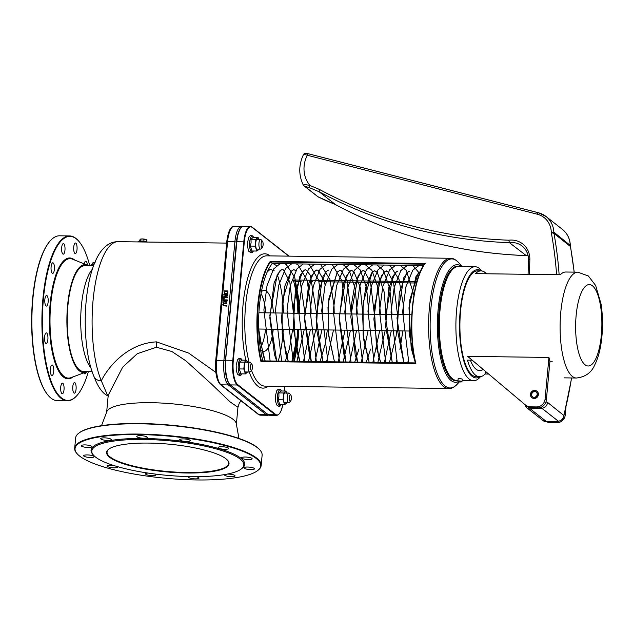 <?xml version="1.0" encoding="UTF-8"?>
<svg xmlns="http://www.w3.org/2000/svg" width="633" height="633" viewBox="0 0 633 633"><rect width="100%" height="100%" fill="white"/><g stroke="black" fill="none" stroke-linecap="round" stroke-linejoin="round"><path stroke-width="0.95" d="M92.133 371.611L83.596 371.5A52.927 17.059 -89.2 0 1 67.233 318.352A52.927 17.059 -89.2 0 1 84.996 265.654L93.534 265.765M108.243 396.472L107.768 395.791C98.827 391.748 94.412 376.991 93.993 376.572A10.175 7.723 -22.6 0 0 93.993 376.572A10.175 7.723 -22.6 0 0 101.312 380.789A77.353 24.932 -89.2 0 1 93.716 294.313A77.353 24.932 -89.2 0 1 118.07 241.664L226.622 243.096M107.721 395.767L101.312 380.789C107.895 367.417 127.138 343.355 156.47 341.875A10.175 3.284 -89.2 0 1 156.446 347.248L171.867 351.505L185.975 360.897L210.924 383.511L230.317 402.066L237.945 407.248L239.337 402.999L241.07 400.847M215.877 372.41L188.674 353.095L156.47 341.875M106.661 412.091L108.227 395.214L122.652 367.211L137.266 353.705L156.446 347.248M238.934 438.432L236.299 423.651A65.144 14.757 -174.7 0 0 151.303 402.707A65.144 14.757 -174.7 0 0 106.827 411.64L101.517 425.685M223.069 305.644L226.614 306.071L226.661 305.549L223.496 305.335L223.251 304.592L223.631 303.864L226.836 303.737L226.883 303.215L223.267 303.547L222.816 304.592L223.243 305.81M223.496 305.335L223.251 304.592L223.56 305.383M226.661 305.549L226.677 306.119L223.132 305.692M226.836 303.737L223.694 303.911L223.314 304.647M226.883 303.215L226.899 303.785M223.56 297.399L227.413 297.447L227.461 296.956L224.406 296.917L227.611 295.366L227.674 294.622L223.821 294.574L223.781 295.057L227.105 295.105L223.615 296.806L223.56 297.399L227.413 297.447M227.611 295.366L224.573 296.917M227.674 294.622L227.674 295.413M227.461 296.956L227.476 297.494M223.781 295.057L227.002 295.152M224.264 293.198L225.799 294.029L227.5 293.245L228.022 290.943L224.169 290.887L224.675 293.665M228.022 290.943L227.564 293.301L225.862 294.076L224.327 293.245M224.557 291.417L227.524 291.457L227.16 292.897L225.854 293.483L224.675 292.913L224.557 291.417L224.968 293.237M227.524 291.504L224.62 291.465M223.053 302.898L224.857 301.514L225.91 302.345L226.796 301.909L227.097 300.912L227.192 299.892L223.338 299.844L223.283 300.366L224.818 300.382L224.762 300.984L223.117 302.218L223.053 302.898L224.881 301.593M224.857 301.514L225.973 302.4L224.921 301.561L225.973 302.4L226.859 301.965L227.192 299.892M226.646 300.936L225.926 301.799L225.34 301.569L225.245 300.39L226.693 300.414L226.646 300.936M225.245 300.39L225.403 301.617M226.693 300.461L225.308 300.438M223.283 300.366L224.818 300.438M223.481 298.301L223.417 298.934L224.217 298.99L224.217 298.309L223.481 298.301M224.217 298.309L224.217 298.99M223.417 298.934L224.153 298.942M137.97 241.925L137.986 241.79A5.088 1.155 5.3 0 1 141.752 241.031A5.088 1.155 5.3 0 1 147.402 242.051M90.788 265.725L90.835 265.187A5.088 1.155 5.3 0 1 94.04 264.412M87.156 265.069L72.431 259.134A59.731 19.251 90.8 0 0 50.482 307.258A59.731 19.251 90.8 0 0 63.893 376.311A59.731 19.251 90.8 0 0 70.864 377.679L85.74 372.141A53.955 17.392 -89.2 0 1 79.442 370.906A53.955 17.392 -89.2 0 1 67.327 308.532A53.955 17.392 -89.2 0 1 87.156 265.069A53.955 17.392 -89.2 0 1 88.375 265.694M88.375 371.563A82.037 26.444 -89.2 0 1 76.862 395.617A82.037 26.444 -89.2 0 1 61.496 397.935A82.037 26.444 -89.2 0 1 43.891 294.226A82.037 26.444 -89.2 0 1 78.903 241.363A82.037 26.444 -89.2 0 1 89.775 265.718M51.582 375.401A5.293 1.709 -89.2 0 1 50.371 369.609A5.293 1.709 -89.2 0 1 52.128 364.98A5.293 1.709 -89.2 0 1 53.765 370.297A5.293 1.709 -89.2 0 1 51.985 375.567A5.293 1.709 -89.2 0 1 51.582 375.401M61.899 393.591A5.293 1.709 -89.2 0 1 60.689 387.8A5.293 1.709 -89.2 0 1 62.445 383.163A5.293 1.709 -89.2 0 1 64.083 388.48A5.293 1.709 -89.2 0 1 62.303 393.75A5.293 1.709 -89.2 0 1 61.899 393.591M73.966 392.998A5.293 1.709 -89.2 0 1 72.755 387.198A5.293 1.709 -89.2 0 1 74.512 382.569A5.293 1.709 -89.2 0 1 76.142 387.887A5.293 1.709 -89.2 0 1 74.37 393.156A5.293 1.709 -89.2 0 1 73.966 392.998M86.325 371.887A5.293 1.709 -89.2 0 1 84.941 373.937A5.293 1.709 -89.2 0 1 84.537 373.779A5.293 1.709 -89.2 0 1 83.912 372.821M84.244 263.898A5.293 1.709 -89.2 0 1 85.772 261.176A5.293 1.709 -89.2 0 1 87.37 265.156M74.908 253.422A5.293 1.709 -89.2 0 1 73.697 247.622A5.293 1.709 -89.2 0 1 75.454 242.993A5.293 1.709 -89.2 0 1 77.084 248.31A5.293 1.709 -89.2 0 1 75.311 253.58A5.293 1.709 -89.2 0 1 74.908 253.422M62.841 254.015A5.293 1.709 -89.2 0 1 61.63 248.223A5.293 1.709 -89.2 0 1 63.387 243.586A5.293 1.709 -89.2 0 1 65.025 248.904A5.293 1.709 -89.2 0 1 63.245 254.173A5.293 1.709 -89.2 0 1 62.841 254.015M52.27 273.227A5.293 1.709 -89.2 0 1 51.059 267.435A5.293 1.709 -89.2 0 1 52.816 262.806A5.293 1.709 -89.2 0 1 54.454 268.115A5.293 1.709 -89.2 0 1 52.674 273.385A5.293 1.709 -89.2 0 1 52.27 273.227M46.019 305.913A5.293 1.709 -89.2 0 1 44.808 300.121A5.293 1.709 -89.2 0 1 46.565 295.484A5.293 1.709 -89.2 0 1 48.203 300.802A5.293 1.709 -89.2 0 1 46.423 306.071A5.293 1.709 -89.2 0 1 46.019 305.913M45.766 343.315A5.293 1.709 -89.2 0 1 44.555 337.524A5.293 1.709 -89.2 0 1 46.312 332.887A5.293 1.709 -89.2 0 1 47.95 338.204A5.293 1.709 -89.2 0 1 46.169 343.474A5.293 1.709 -89.2 0 1 45.766 343.315M260.013 450.095L259.657 449.683A93.233 21.118 -174.7 0 0 140.035 423.509A93.233 21.118 -174.7 0 0 79.078 432.932L78.65 433.273A93.637 21.213 5.3 0 1 139.869 423.801A93.637 21.213 5.3 0 1 260.013 450.095A93.637 21.213 5.3 0 1 262.117 455.246L261.16 465.516A93.637 21.213 -174.7 0 0 138.92 434.072A93.637 21.213 -174.7 0 0 74.686 448.211A93.637 21.213 -174.7 0 0 76.783 453.363L77.147 453.774A93.233 21.118 5.3 0 1 139.007 434.562A93.233 21.118 5.3 0 1 231.528 447.412A93.233 21.118 5.3 0 1 257.726 470.525A93.233 21.118 5.3 0 1 165.941 478.287A93.233 21.118 5.3 0 1 77.147 453.774M86.974 371.539A53.955 17.392 -89.2 0 1 85.74 372.141M227.461 460.144A61.069 13.831 5.3 0 1 228.663 463.293A61.069 13.831 5.3 0 1 166.574 471.427A61.069 13.831 5.3 0 1 107.04 452.009A61.069 13.831 5.3 0 1 108.797 449.129M226.005 458.814A61.48 13.926 -174.7 0 0 165.965 443.907A61.48 13.926 -174.7 0 0 108.575 449.303A61.48 13.926 -174.7 0 0 166.526 471.909A61.48 13.926 -174.7 0 0 227.651 460.349A61.48 13.926 -174.7 0 0 226.005 458.814M240.073 459.004A76.34 17.289 -174.7 0 0 147.908 439.539A76.34 17.289 -174.7 0 0 93.518 455.19A76.34 17.289 -174.7 0 0 166.218 475.264A76.34 17.289 -174.7 0 0 241.371 468.911A76.34 17.289 -174.7 0 0 240.073 459.004M257.726 470.525L258.153 470.184A93.637 21.213 -174.7 0 0 261.16 465.516M74.686 448.211L75.636 437.949A93.637 21.213 5.3 0 1 78.65 433.273M241.371 468.911L242.225 468.238A77.147 17.479 -174.7 0 0 240.912 458.221A77.147 17.479 -174.7 0 0 147.766 438.55A77.147 17.479 -174.7 0 0 92.798 454.375L93.518 455.19M84.909 444.904A5.293 1.203 -174.7 0 0 81.277 445.703A5.293 1.203 -174.7 0 0 86.436 447.389A5.293 1.203 -174.7 0 0 91.817 446.684A5.293 1.203 -174.7 0 0 84.909 444.904M87.251 454.921A5.293 1.203 -174.7 0 0 83.619 455.72A5.293 1.203 -174.7 0 0 88.778 457.406A5.293 1.203 -174.7 0 0 94.159 456.702A5.293 1.203 -174.7 0 0 87.251 454.921M113.56 465.437A5.293 1.203 -174.7 0 0 110.759 465.223A5.293 1.203 -174.7 0 0 107.127 466.023A5.293 1.203 -174.7 0 0 112.286 467.7A5.293 1.203 -174.7 0 0 117.667 466.996A5.293 1.203 -174.7 0 0 117.469 466.632M147.972 473.065A5.293 1.203 -174.7 0 0 145.503 473.84A5.293 1.203 -174.7 0 0 150.662 475.525A5.293 1.203 -174.7 0 0 156.042 474.813A5.293 1.203 -174.7 0 0 155.188 474.054M189.117 476.586A5.293 1.203 -174.7 0 0 188.468 477.084A5.293 1.203 -174.7 0 0 193.627 478.77A5.293 1.203 -174.7 0 0 199.007 478.065A5.293 1.203 -174.7 0 0 195.834 476.649M224.77 474.56A5.293 1.203 -174.7 0 0 224.509 474.885A5.293 1.203 -174.7 0 0 229.668 476.57A5.293 1.203 -174.7 0 0 235.049 475.866A5.293 1.203 -174.7 0 0 228.141 474.085A5.293 1.203 -174.7 0 0 227.294 474.093M247.59 467.035A5.293 1.203 -174.7 0 0 243.958 467.834A5.293 1.203 -174.7 0 0 249.117 469.512A5.293 1.203 -174.7 0 0 254.498 468.808A5.293 1.203 -174.7 0 0 247.59 467.035M245.248 457.018A5.293 1.203 -174.7 0 0 241.616 457.817A5.293 1.203 -174.7 0 0 246.775 459.495A5.293 1.203 -174.7 0 0 252.156 458.79A5.293 1.203 -174.7 0 0 245.248 457.018M221.74 446.716A5.293 1.203 -174.7 0 0 218.108 447.515A5.293 1.203 -174.7 0 0 223.267 449.201A5.293 1.203 -174.7 0 0 228.648 448.496A5.293 1.203 -174.7 0 0 221.74 446.716M183.364 438.898A5.293 1.203 -174.7 0 0 179.732 439.698A5.293 1.203 -174.7 0 0 184.891 441.383A5.293 1.203 -174.7 0 0 190.272 440.679A5.293 1.203 -174.7 0 0 183.364 438.898M140.399 435.654A5.293 1.203 -174.7 0 0 136.768 436.454A5.293 1.203 -174.7 0 0 141.927 438.139A5.293 1.203 -174.7 0 0 147.307 437.435A5.293 1.203 -174.7 0 0 140.399 435.654M104.358 437.854A5.293 1.203 -174.7 0 0 100.726 438.653A5.293 1.203 -174.7 0 0 105.893 440.339A5.293 1.203 -174.7 0 0 111.273 439.626A5.293 1.203 -174.7 0 0 104.358 437.854M50.284 240.793A82.037 26.444 90.8 0 0 50.11 240.983A82.037 26.444 90.8 0 0 31.65 317.877A82.037 26.444 90.8 0 0 48.068 395.237A82.037 26.444 90.8 0 0 48.235 395.427M78.729 241.173A82.44 26.57 90.8 0 0 78.563 240.975A82.44 26.57 90.8 0 0 75.913 238.412A82.44 26.57 90.8 0 0 69.583 235.927A82.44 26.57 90.8 0 0 42.253 308.081A82.44 26.57 90.8 0 0 61.077 398.323A82.44 26.57 90.8 0 0 67.399 400.8A82.44 26.57 90.8 0 0 76.514 395.997A82.44 26.57 90.8 0 0 76.688 395.807M67.399 400.8L57.381 400.665A82.44 26.57 -89.2 0 1 51.059 398.189A82.44 26.57 -89.2 0 1 48.401 395.625A82.44 26.57 -89.2 0 1 31.903 317.885A82.44 26.57 -89.2 0 1 50.45 240.603A82.44 26.57 -89.2 0 1 59.565 235.8L69.583 235.927M459.313 380.971A2.034 0.459 -174.7 0 0 457.912 381.28A2.034 0.459 -174.7 0 0 459.898 381.921A2.034 0.459 -174.7 0 0 461.971 381.652A2.034 0.459 -174.7 0 0 459.313 380.971M457.912 381.28L458.15 378.708L459.55 378.368L462.209 379.08L461.971 381.652M536.293 392.041A3.054 2.809 -51.8 0 0 532.527 396.836M534.007 397.302A3.054 2.809 128.2 0 1 532.076 392.61A3.054 2.809 128.2 0 1 536.958 395.269A3.054 2.809 128.2 0 1 534.007 397.302M534.648 390.395A4.075 3.743 128.2 0 1 537.227 396.654A4.075 3.743 128.2 0 1 530.723 393.101A4.075 3.743 128.2 0 1 534.648 390.395M536.926 391.241A4.075 3.743 128.2 0 1 537.48 396.851A4.075 3.743 128.2 0 1 531.894 397.643M483.145 369.45A46.818 15.089 -89.2 0 1 479.687 370.629A46.818 15.089 -89.2 0 1 470.366 360.169M577.882 272.174A52.927 17.059 90.8 0 0 560.783 312.219A52.927 17.059 90.8 0 0 576.481 378.02C585.375 376.983 591.459 372.623 594.719 364.948C597.853 358.65 600.044 350.967 601.279 341.907C603.012 329.025 602.933 316.397 601.049 304.014L595.661 285.507L588.389 276.012L577.882 272.174L565.791 272.016A52.927 17.059 90.8 0 0 560.276 274.746L475.494 273.63A52.927 17.059 -89.2 0 1 481.009 270.892A52.927 17.059 -89.2 0 1 486.453 273.772M488.621 374.056L485.123 374.008A52.927 17.059 -89.2 0 1 479.608 376.738A52.927 17.059 -89.2 0 1 467.47 360.137L472.186 360.193M485.123 374.008L485.369 371.318M526.933 406.188A8.142 7.485 -51.8 0 0 527.107 406.331A8.142 7.485 -51.8 0 0 531.404 407.826L537.9 407.913A8.142 7.485 -51.8 0 0 546.342 400.119L549.95 361.229L552.245 361.253M558.623 421.198A8.142 7.485 128.2 0 1 555.552 421.784L549.863 421.713M565.981 407.161L565.253 414.979A8.142 7.485 128.2 0 1 556.818 422.773L550.322 422.694A8.142 7.485 128.2 0 1 547.07 421.871M548.946 357.439L467.652 356.363L525.675 405.199A8.142 7.485 -51.8 0 0 525.849 405.342A8.142 7.485 -51.8 0 0 530.145 406.837L536.642 406.924A8.142 7.485 -51.8 0 0 545.076 399.122L548.946 357.439A52.927 17.059 90.8 0 0 549.95 361.229M479.608 376.738L476.285 376.698A52.927 17.059 -89.2 0 1 460.587 310.89A52.927 17.059 -89.2 0 1 477.686 270.853L481.009 270.892M479.988 376.73A54.145 17.455 -89.2 0 1 459.534 323.542A54.145 17.455 -89.2 0 1 481.389 270.916M481.895 270.979L481.246 270.236A57.002 18.373 90.8 0 0 475.043 266.746A57.002 18.373 90.8 0 0 456.63 309.861A57.002 18.373 90.8 0 0 473.531 380.734A57.002 18.373 90.8 0 0 479.83 377.41L480.494 376.682M475.043 266.746L458.466 266.525A57.002 18.373 90.8 0 0 440.062 309.648A57.002 18.373 90.8 0 0 456.963 380.512L457.983 380.528M442.364 293.934A54.96 17.716 90.8 0 0 441.581 352.684M570.262 245.422L553.835 232.129L551.296 232.58L553.978 233.403A10.175 9.353 128.2 0 1 553.835 232.129A23.65 21.736 -51.8 0 0 545.986 216.47A23.65 21.736 -51.8 0 0 538.501 212.791A2.034 0.744 104.4 0 0 538.398 212.735A2.034 0.744 104.4 0 0 537.259 214.207A21.617 19.868 128.2 0 1 551.296 232.58A401.306 368.857 128.2 0 1 556.581 274.698M559.129 274.738A403.348 370.724 -51.8 0 0 553.978 233.403L570.412 246.506M563.868 415.517L547.49 402.359L545.978 401.876M526.134 255.51L509.391 242.668A19.259 17.7 128.2 0 1 522.13 246.055A19.259 17.7 128.2 0 1 528.547 259.815M335.569 204.649L319.087 191.72A494.658 454.652 -51.8 0 0 509.391 242.668L508.837 240.2A492.616 452.785 128.2 0 1 319.388 189.417L319.087 191.72L309.798 187.843A2.034 0.775 112.7 0 1 310.028 185.509C305.889 184.535 303.713 184.44 303.484 185.224M538.272 212.728L308.572 153.835A2.034 0.744 104.4 0 0 308.461 153.779A2.034 0.744 104.4 0 0 307.329 155.259L537.259 214.207M303.777 155.022C302.97 154.215 304.149 154.294 307.329 155.259A28.335 26.04 128.2 0 0 310.028 185.509L319.388 189.417M326.343 200.788A2.034 0.775 -67.3 0 1 326.264 200.772A2.034 0.775 -67.3 0 1 326.193 200.724L318.241 196.942L304.37 186.039L309.798 187.843M274.224 270.861A3.054 2.809 128.2 0 1 272.475 270.188M261.018 293.736A30.534 9.843 -89.2 0 1 265.757 312.837M265.543 329.12A30.534 9.843 -89.2 0 1 260.298 348.079M295.089 281.4L301.158 281.487L295.089 281.4L293.316 280L416.886 281.638M415.454 362.931L261.437 360.873L260.946 361.53L415.865 363.579L415.501 363.002L415.865 363.579A65.144 20.992 -89.2 0 1 425.147 263.455L270.236 261.405A65.144 20.992 90.8 0 0 260.946 361.53M261.358 360.96A64.732 20.865 -89.2 0 1 270.544 261.943L270.236 261.405M270.544 261.943L424.411 264.214M424.688 263.985L425.147 263.455L424.688 263.985A64.732 20.865 90.8 0 0 415.501 363.002M423.509 265.567L272.404 263.573L270.631 262.173M272.404 263.573A61.069 19.686 90.8 0 0 262.869 360.897M292.636 361.293A61.069 19.686 90.8 0 0 297.676 329.54M297.89 313.256A61.069 19.686 90.8 0 0 293.316 280M278.227 361.095A61.069 19.686 90.8 0 0 283.275 329.35M283.489 313.066A61.069 19.686 90.8 0 0 277.262 274.659M261.382 291.718A30.534 9.843 -89.2 0 1 264.277 290.42A30.534 9.843 -89.2 0 1 266.62 291.338A30.534 9.843 -89.2 0 1 273.464 312.939M273.25 329.223A30.534 9.843 -89.2 0 1 263.47 351.481A30.534 9.843 -89.2 0 1 260.606 350.104M146.666 241.766L146.816 240.065L142.275 238.942A3.26 0.736 5.3 0 1 145.455 239.377A3.26 0.736 5.3 0 1 146.278 239.717A3.26 0.736 5.3 0 1 146.373 239.78M140.289 239.187A3.26 0.736 5.3 0 1 140.344 239.163A3.26 0.736 5.3 0 1 142.275 238.942L140.115 239.306L139.592 241.11M140.297 241.046L140.115 239.306M146.816 240.065L146.278 239.717M143.849 241.189L144.031 239.25M95.132 262.331L92.964 262.695L92.442 264.507M93.154 264.444L92.964 262.695M93.193 262.553L93.114 262.592A3.26 0.736 5.3 0 1 93.193 262.553A3.26 0.736 5.3 0 1 94.879 262.331M290.769 395L289.344 393.354A4.882 1.575 90.8 0 0 289.194 393.204A4.882 1.575 90.8 0 0 288.814 393.053A4.882 1.575 90.8 0 0 287.192 397.31A4.882 1.575 90.8 0 0 288.3 402.667A4.882 1.575 90.8 0 0 288.68 402.825A4.882 1.575 90.8 0 0 289.226 402.541L290.689 400.926A3.157 1.021 -89.2 0 1 290.096 401.013A3.157 1.021 -89.2 0 1 289.613 400.103A3.157 1.021 -89.2 0 1 289.669 395.791A3.157 1.021 -89.2 0 1 290.674 394.905A3.157 1.021 -89.2 0 1 290.769 395A3.157 1.021 -89.2 0 1 291.402 397.975A3.157 1.021 -89.2 0 1 290.689 400.926M251.839 364.165L250.415 362.519A4.882 1.575 90.8 0 0 250.249 362.369A4.882 1.575 90.8 0 0 249.885 362.226A4.882 1.575 90.8 0 0 248.263 366.507A4.882 1.575 90.8 0 0 249.378 371.848A4.882 1.575 90.8 0 0 249.75 371.99A4.882 1.575 90.8 0 0 250.288 371.706L251.76 370.099A3.157 1.021 -89.2 0 1 251.174 370.194A3.157 1.021 -89.2 0 1 250.684 369.276A3.157 1.021 -89.2 0 1 250.739 364.964A3.157 1.021 -89.2 0 1 251.736 364.07A3.157 1.021 -89.2 0 1 251.839 364.165A3.157 1.021 -89.2 0 1 252.472 367.148A3.157 1.021 -89.2 0 1 251.76 370.099M262.489 241.308L261.065 239.662A4.882 1.575 90.8 0 0 260.535 239.369A4.882 1.575 90.8 0 0 259.649 240.168A4.882 1.575 90.8 0 0 258.944 245.644A4.882 1.575 90.8 0 0 260.4 249.133A4.882 1.575 90.8 0 0 260.946 248.848L262.41 247.242A3.157 1.021 -89.2 0 1 261.334 246.419A3.157 1.021 -89.2 0 1 261.389 242.107A3.157 1.021 -89.2 0 1 261.579 241.64A3.157 1.021 -89.2 0 1 262.489 241.308A3.157 1.021 -89.2 0 1 263.122 243.911A3.157 1.021 -89.2 0 1 262.632 246.91A3.157 1.021 -89.2 0 1 262.41 247.242M286.749 393.022A6.108 1.97 90.8 0 0 285.032 392.025A6.108 1.97 90.8 0 0 283.608 396.408A6.108 1.97 90.8 0 0 284.082 402.279A6.108 1.97 90.8 0 0 285.974 403.767A6.108 1.97 90.8 0 0 286.614 402.794M286.836 402.794L284.628 404.732L283.054 399.827L283.687 392.982L285.894 391.052L286.923 393.504M284.628 404.732L279.786 404.669L278.211 399.763L278.947 396.345L278.844 392.919L281.052 390.988L285.894 391.052M278.844 392.919L283.687 392.982M278.211 399.763L283.054 399.827M247.511 362.195A6.108 1.97 90.8 0 0 245.794 361.19A6.108 1.97 90.8 0 0 244.378 365.573A6.108 1.97 90.8 0 0 244.844 371.444A6.108 1.97 90.8 0 0 246.735 372.932A6.108 1.97 90.8 0 0 247.384 371.967M247.598 371.967L245.39 373.897L243.816 368.992L244.449 362.155L246.664 360.217L247.685 362.677M245.39 373.897L240.548 373.834L240.184 371.389L238.973 368.928L239.709 365.51L239.614 362.092L241.822 360.153L246.664 360.217M239.614 362.092L244.449 362.155M238.973 368.928L243.816 368.992M258.905 239.345A6.108 1.97 90.8 0 0 257.196 238.34A6.108 1.97 90.8 0 0 255.772 242.724A6.108 1.97 90.8 0 0 256.238 248.603A6.108 1.97 90.8 0 0 258.129 250.082A6.108 1.97 90.8 0 0 258.778 249.117M259 249.117L256.792 251.048L255.218 246.142L255.851 239.306L258.058 237.375L259.087 239.828M256.792 251.048L251.95 250.984L250.375 246.079L251.103 242.668L251.008 239.242L253.216 237.304L258.058 237.375M251.008 239.242L255.851 239.306M250.375 246.079L255.218 246.142M296.711 281.432L296.022 281.883L295.951 281.424M295.366 281.875L296.022 281.883M92.331 269.254A52.927 17.059 90.8 0 0 81.388 305.874A52.927 17.059 90.8 0 0 91.017 368.089M226.796 241.964L215.75 360.327C215.014 372.433 216.573 380.528 220.419 384.611A1.219 1.124 -51.8 0 0 221.059 384.84A20.359 6.559 -89.2 0 1 216.589 360.137L227.579 241.687L234.898 241.782L223.908 360.24L215.813 360.422M220.419 384.611L258.248 414.346A1.219 1.124 -51.8 0 0 258.897 414.568L221.059 384.84L228.386 384.935A1.219 1.124 -51.8 0 0 229.502 384.255M258.248 414.346L260.456 415.177A20.359 6.559 -89.2 0 1 258.897 414.568L266.216 414.662A1.219 1.124 -51.8 0 0 267.292 414.053M234.155 226.29C232.912 226.084 228.711 226.503 226.741 241.869L227.579 241.687A20.359 6.559 -89.2 0 1 234.155 226.29L241.474 226.385A20.359 6.559 90.8 0 0 234.898 241.782L236.433 242.099A19.132 6.164 -89.2 0 1 238.071 233.482M227.025 379.278A19.132 6.164 -89.2 0 1 225.443 360.549L223.908 360.24A20.359 6.559 90.8 0 0 228.386 384.935L266.216 414.662A20.359 6.559 90.8 0 0 267.775 415.28L268.883 415.098M225.443 360.549L236.433 242.099M74.662 260.036A60.444 19.481 90.8 0 0 74.314 259.752A60.444 19.481 90.8 0 0 49.39 318.668A60.444 19.481 90.8 0 0 73.112 376.841M564.28 414.219L565.253 414.979M545.076 399.122L546.342 400.119M555.552 421.784L556.818 422.773M549.128 421.752L550.322 422.694M530.145 406.837L531.404 407.826M536.642 406.924L537.9 407.913M592.401 285.768A40.71 13.119 -89.2 0 1 597.829 353.578A40.71 13.119 -89.2 0 1 575.99 336.416A40.71 13.119 -89.2 0 1 592.401 285.768M574.123 272.127A403.348 370.724 128.2 0 0 570.373 246.284A10.175 9.353 128.2 0 1 570.23 245.011A23.65 21.736 128.2 0 0 562.381 229.352L545.986 216.47L538.398 212.735L308.461 153.779C305.668 152.996 304.006 153.257 303.468 154.579C298.618 164.96 298.554 175.104 303.278 185.002L303.967 185.801A2.034 1.867 -51.8 0 0 304.37 186.039M571.528 377.956A403.348 370.724 128.2 0 1 563.884 415.24A5.776 5.309 128.2 0 1 558.259 421.151L546.77 421.815A5.776 5.309 128.2 0 1 543.336 420.771L526.949 407.881A5.776 5.309 -51.8 0 0 530.375 408.934A2.034 0.625 -93.3 0 1 529.876 407.644M527.985 255.4A19.259 17.7 -51.8 0 0 525.786 255.55A494.658 454.652 128.2 0 1 335.482 204.601L326.193 200.724M547.094 421.8A2.034 0.625 -93.3 0 1 546.936 421.879A2.034 0.625 -93.3 0 1 546.77 421.815L530.375 408.934L541.864 408.269A2.034 0.625 -93.3 0 1 541.389 407.138M558.591 421.119A2.034 0.625 -93.3 0 1 558.425 421.214A2.034 0.625 -93.3 0 1 558.259 421.151L541.864 408.269A5.776 5.309 -51.8 0 0 547.49 402.359M528.539 260.139A2.034 0.506 1.4 0 1 528.436 259.973A2.034 0.506 1.4 0 1 529.845 259.53A21.293 19.576 -51.8 0 0 508.837 240.2M529.481 274.342L529.845 259.53M525.097 404.716A5.776 5.309 -51.8 0 0 526.949 407.881L525.01 404.645M335.537 204.641L317.837 196.705A2.034 1.867 -51.8 0 0 318.241 196.942M249.062 362.211A65.144 20.992 -89.2 0 1 245.628 305.122A65.144 20.992 -89.2 0 1 266.667 255.843L450.459 258.28A65.144 20.992 90.8 0 0 428.604 323.131A65.144 20.992 90.8 0 0 448.734 388.543C451.02 388.899 453.853 387.451 457.232 384.207A64.542 20.802 -89.2 0 1 445.149 386.027A64.542 20.802 -89.2 0 1 431.302 304.433A64.542 20.802 -89.2 0 1 458.846 262.837C455.625 259.538 452.832 258.019 450.459 258.28M270.03 255.89A67.177 21.649 90.8 0 0 243.064 304.6A67.177 21.649 90.8 0 0 245.841 360.209M249.188 371.99A67.177 21.649 90.8 0 0 268.305 386.154M448.734 388.543L264.942 386.114A65.144 20.992 -89.2 0 1 251.523 370.36M267.83 414.378L275.102 414.734A20.359 6.559 90.8 0 0 276.661 415.343L277.863 415.066L279.644 413.476L281.337 410.231L282.848 404.709A19.947 6.433 -89.2 0 1 275.521 414.346L237.691 384.619A19.947 6.433 -89.2 0 1 233.308 360.414L244.298 241.956A19.947 6.433 -89.2 0 1 252.266 227.469L288.751 256.136M284.747 386.375L284.32 391.028L284.771 386.375M461.813 266.572A58.814 18.958 90.8 0 0 438.163 309.181A58.814 18.958 90.8 0 0 451.092 380.544A58.814 18.958 90.8 0 0 458.498 381.659M457.975 380.631A57.374 18.492 -89.2 0 1 439.175 309.545A57.374 18.492 -89.2 0 1 459.819 266.54M225.609 360.248L236.845 241.759A20.359 6.559 -89.2 0 1 243.42 226.361L250.359 226.456A20.359 6.559 90.8 0 0 243.784 241.853L244.298 241.956M240.999 227.745A19.947 6.433 90.8 0 0 236.592 241.798C238.855 225.277 242.945 226.298 243.42 226.361M236.568 241.822L225.577 360.28L236.845 241.759L243.784 241.853L232.794 360.312L233.308 360.414M229.985 384.611L230.333 384.911A20.359 6.559 -89.2 0 1 225.862 360.217L232.794 360.312A20.359 6.559 90.8 0 0 237.272 385.006L237.691 384.619M275.521 414.346L275.102 414.734L237.272 385.006L230.333 384.911L268.163 414.647A20.359 6.559 -89.2 0 0 269.729 415.256L267.949 414.568L230.119 384.84C226.321 380.568 224.81 372.378 225.577 360.28A19.947 6.433 90.8 0 0 229.51 384.081M289.036 256.136L252.14 227.136L250.359 226.456A20.359 6.559 90.8 0 1 251.918 227.065L252.266 227.469M416.506 283.006L319.072 281.717L416.506 283.014M309.292 281.598L312.718 281.645L309.292 281.582M295.223 281.408A64.732 20.865 -89.2 0 1 299.085 313.272L295.255 281.408M298.871 329.556A64.732 20.865 -89.2 0 1 294.163 361.308M281.424 390.996A8.007 2.579 90.8 0 0 277.515 395.87A8.007 2.579 90.8 0 0 279.28 405.587A8.007 2.579 90.8 0 0 281.242 404.685L280.079 406.125L278.821 406.521L276.613 404.922L275.482 400.918L275.41 395.87L276.803 390.632L278.188 389.279L280.3 389.524L281.44 390.996M240.042 374.752A8.007 2.579 90.8 0 0 242.012 373.85L240.841 375.29L239.591 375.685L237.383 374.087L236.251 370.083L236.18 365.035L237.573 359.805L238.958 358.452L241.062 358.689L242.202 360.161A8.007 2.579 90.8 0 0 238.285 365.043A8.007 2.579 90.8 0 0 240.042 374.752M253.422 251.008L252.243 252.448L250.984 252.836L248.777 251.238L247.645 247.234L247.574 242.194L248.967 236.956L250.351 235.603L252.464 235.84L253.604 237.312A8.007 2.579 90.8 0 0 249.679 242.194A8.007 2.579 90.8 0 0 251.436 251.91A8.007 2.579 90.8 0 0 253.406 251.008M93.985 376.572C85.795 357.795 82.622 321.414 87.607 289.669C89.862 275.149 93.573 263.486 98.732 254.672C104.144 245.968 110.585 241.632 118.07 241.664M236.386 424.118L237.945 407.264M242.439 226.543L241.474 226.385M260.456 415.177L267.775 415.28M258.668 329.025L411.6 331.051M258.881 312.742L411.814 314.767M564.391 377.861L576.481 378.02M525.849 405.342L527.107 406.331M462.066 380.575L473.531 380.734M574.21 272.127L570.333 245.193C569.937 238.641 567.287 233.355 562.381 229.352M525.936 255.613C457.73 252.986 394.256 235.99 335.522 204.633M528.001 255.463L525.968 255.613M571.654 377.956L563.987 415.398C563.607 418.761 561.748 420.7 558.425 421.214L546.936 421.879L543.336 420.771M522.13 246.055C526.355 249.513 528.46 254.157 528.436 259.973L528.088 274.326M317.837 196.705L303.967 185.801M462.074 266.572L458.846 262.837M459.376 381.857L457.232 384.207M270.702 269.318L268.368 270.639L267.094 272.182L269.626 269.634L270.702 269.318L272.491 270.204M258.66 328.709L263.344 355.904L265.116 360.929L259.744 339.209L258.66 328.709M282.263 269.468L279.921 270.797L274.136 282.642L269.832 317.734L274.477 354.638L276.676 361.079L269.84 315.495L277.143 274.88L281.155 269.808L282.263 269.468L283.56 269.974L289.787 281.994L293.451 313.2M293.823 269.626L291.259 271.193L284.779 286.179L281.4 319.277L285.61 353.261L288.237 361.229L282.183 333.86L282.183 301.712L291.299 271.153L293.823 269.626L295.793 270.679M305.383 269.785L302.827 271.343L295.302 291.093L293.261 327.981L299.797 361.388L295.603 346.686L293.372 306.135L300.406 274.92L304.307 270.109L305.383 269.785L306.483 270.156L310.368 275.363L316.571 313.509M316.943 269.943L314.609 271.264L308.817 283.109L304.52 319.578L309.79 357.178L311.357 361.538L304.513 316.919L311.373 276.273L315.748 270.331L316.943 269.943L318.17 270.394L323.93 280.664L325.156 285.095M328.503 270.101L325.94 271.66L318.423 291.409L316.381 328.29L322.917 361.688L316.073 317.062L322.941 276.407L327.308 270.489L328.503 270.101M340.063 270.251L337.262 272.087L328.82 298.918L328.258 332.649L334.477 361.847L328.432 334.493L328.424 302.368L337.294 272.048L340.063 270.251L341.298 270.71L347.106 281.155L351.252 313.968M351.624 270.41L349.289 271.739L343.497 283.584L339.201 319.744L344.328 357.202L346.037 361.997L339.201 317.228L346.124 276.589L350.445 270.797L351.624 270.41L353.989 271.866L360.224 287.232L362.812 314.118M363.192 270.568L360.85 271.897L354.978 284.011L351.26 305.747L355.153 354.876L357.59 362.147L350.769 316.547L358.08 275.956L362.084 270.908L363.192 270.568L364.458 271.051L370.511 282.381L374.372 314.269M374.744 270.726L371.674 272.886L365.668 287.422L362.48 311.476L363.611 339.272L369.15 362.305L363.113 334.968L363.097 302.875L372.22 272.253L374.744 270.726L377.26 272.348L384.239 292.232L385.932 314.427M386.304 270.884L383.97 272.206L378.178 284.059L373.874 319.214L378.55 356.15L380.71 362.456L376.532 347.786L374.293 307.266L381.319 276.043L385.228 271.209L387.57 271.359L393.544 282.413L397.492 314.577M397.872 271.043L395.53 272.364L388.828 287.58L385.592 326.177L392.27 362.606L385.45 316.848L392.832 276.281L396.78 271.367L397.872 271.043M409.432 271.193L406.869 272.76L399.344 292.501L397.302 329.366L403.83 362.764L397.002 318.082L403.894 277.452L408.245 271.581L409.432 271.193M420.447 271.438L418.184 273.187L409.741 300.01L409.179 333.726L415.39 362.915L411.205 348.245L408.973 307.725L416 276.51L420.447 271.438M276.486 265.583L273.045 263.581M291.924 361.277L298.792 329.556M299.551 313.28L299.045 300.54L294.717 277.294L286.258 264.459L284.597 263.732M280.087 263.668L273.496 269.072L267.023 285.697L263.898 309.869L270.117 360.992M303.484 361.435L310.352 329.714M311.104 313.438L311.056 309.141L307.203 280.435L297.834 264.626L296.141 263.882M291.663 263.826L285.546 268.534L278.734 285.206L275.466 309.98L281.677 361.142M315.044 361.585L321.912 329.864M322.664 313.588L322.577 307.915L318.621 280.095L309.387 264.784L307.693 264.04M303.239 263.977L297.099 268.709L290.294 285.38L287.026 310.138L293.237 361.301M326.604 361.736L333.472 330.015M334.224 313.739L334.05 306.071L329.967 279.525L320.939 264.926L319.238 264.19M314.807 264.127L308.635 268.898L301.846 285.578L298.578 310.328L304.797 361.451M338.172 361.894L345.032 330.173M345.792 313.897L345.697 308.318L341.788 280.561L332.657 265.18L330.79 264.341M326.383 264.285L319.997 269.326L313.311 286.124L310.123 310.843L316.358 361.601M349.733 362.044L356.593 330.323M357.352 314.047L355.255 288.909L349.432 271.066L344.099 265.267L342.334 264.499M337.959 264.436L331.827 269.112L324.998 285.76L321.706 310.55L327.918 361.76M361.293 362.195L368.153 330.473M368.912 314.197L366.594 287.88L360.161 269.887L353.879 264.649M349.535 264.594L343.497 269.12L336.606 285.705L333.274 310.518L339.478 361.91M372.861 362.353L379.713 330.632M380.473 314.356L378.21 288.332L371.935 270.362L365.431 264.8M361.103 264.744L354.361 270.251L347.849 287.216L344.787 311.832L351.03 362.06M384.421 362.503L391.273 330.782M392.033 314.506L389.786 288.569L383.551 270.608L376.975 264.958M372.679 264.895L366.444 269.674L359.647 286.353L356.387 311.112L362.59 362.218M395.981 362.654L396.946 360.019M399.929 349.456L402.841 330.932M403.593 314.656L403.261 304.18L399.027 279.501L390.324 265.884L388.527 265.108M384.247 265.053L378.036 269.793L371.223 286.456L367.947 311.238L374.15 362.369M407.541 362.812L408.214 361.024M411.49 349.622L412.479 344.835M413.919 295.184L406.362 270.457L400.072 265.259M395.823 265.203L389.706 269.793L382.838 286.385L379.515 311.175L385.711 362.519M419.6 273.48L413.515 266.24L411.624 265.409M407.399 265.354L400.824 270.568L394.193 287.406L391.044 312.069L397.271 362.677M418.975 265.512L412.771 270.188L405.935 286.812L402.635 311.586L408.831 362.828M285.356 361.19L289.376 349.028L292.66 329.476M308.485 361.498L315.78 329.785M320.045 361.649L325.378 343.537L327.348 329.935M328.131 313.659L327.997 307.345M343.173 361.957L350.468 330.244M366.293 362.266L370.558 349.068M385.149 330.703L377.861 362.416M389.422 362.567L396.147 335.822L396.709 330.853M299.504 276.771L305.011 313.351M304.22 329.627L296.924 361.348M358.998 348.902L354.733 362.108M269.729 415.256L276.661 415.343M294.203 361.308L298.887 329.556M415.446 362.915L261.437 360.873M424.775 263.708C412.312 278.955 407.43 331.858 415.501 363.128M288.814 393.053L284.383 392.99M288.68 402.825L284.257 402.762M249.885 362.226L245.153 362.163M249.75 371.99L245.018 371.935M260.535 239.369L256.547 239.314M260.4 249.133L256.42 249.086"/></g></svg>

